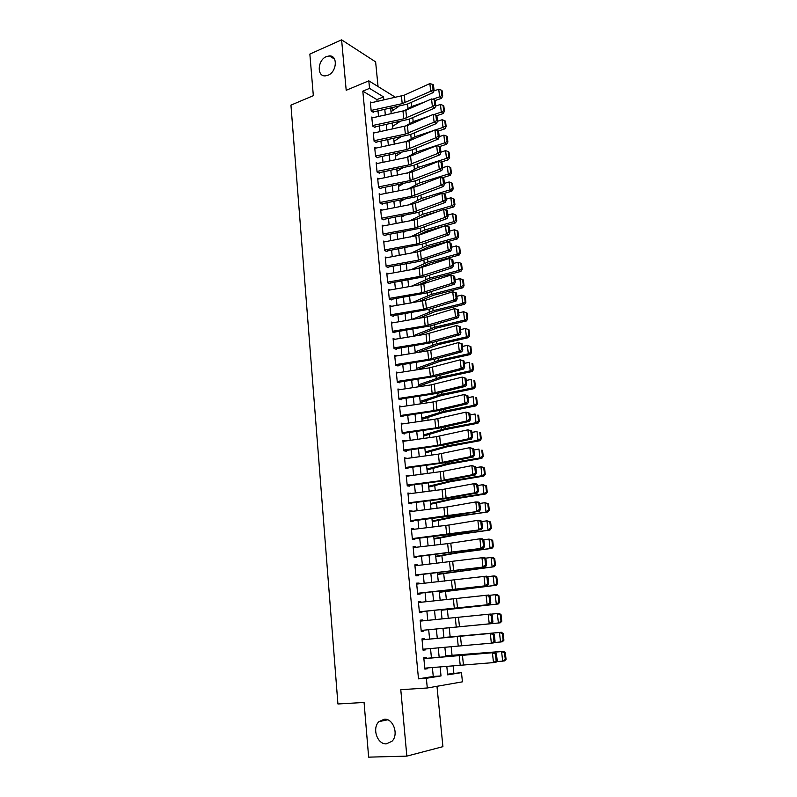 <?xml version="1.0" encoding="UTF-8"?>
<svg xmlns="http://www.w3.org/2000/svg" width="797" height="797" viewBox="0 0 797 797"><rect width="100%" height="100%" fill="white"/><g stroke="black" fill="none" stroke-linecap="round" stroke-linejoin="round"><path stroke-width="1.2" d="M384.264 719.213C393.23 718.187 399.048 734.645 391.955 741.28L386.415 743.85C377.26 744.687 371.781 728.01 378.993 721.614L384.264 719.213M326.411 56.587L329.38 55.91C337.998 55.312 336.872 71.939 328.045 75.237L325.325 75.874C316.588 76.661 317.555 60.014 326.411 56.587M447.595 674.172L461.483 672.618L462.429 681.833L427.292 687.99L426.355 678.297L441.02 675.926L440.113 666.81M378.047 86.544L375.626 61.887L341.604 39.85L309.854 54.086L313.331 95.68L290.945 105.134L337.928 703.98L364.07 702.456L368.642 757.15L406.839 756.124L442.913 746.659L436.975 686.287M453.852 673.166L453.094 665.664M452.038 655.363L451.152 646.626M450.166 636.933L449.229 627.767M448.273 618.342L447.376 609.546M446.37 599.653L445.533 591.444M444.477 581.113L443.7 573.481M442.604 562.702L441.887 555.648M440.741 544.431L440.083 537.935M438.898 526.299L438.29 520.361M437.065 508.287L436.517 502.907M435.242 490.414L434.754 485.572M433.438 472.671L433 468.357M431.645 455.057L431.257 451.271M429.862 437.573L429.523 434.305M428.089 420.218L427.81 417.449M426.335 402.973L426.106 400.722M424.592 385.868L424.412 384.104M422.868 368.872L422.739 367.596M421.145 352.005L421.065 351.208M399.337 137.891L399.277 137.263M397.823 122.957L397.723 122.051M426.335 658.452L426.236 657.415L423.785 657.734L424.881 669.111L427.331 668.753L427.252 667.936M424.512 639.583L424.422 638.626L421.972 638.885L423.058 650.173L425.508 649.874L425.419 648.997M422.699 620.863L422.619 619.976L420.168 620.166L421.254 631.383L423.695 631.144L423.605 630.208L491.809 623.613L489.238 623.852L488.182 614.258L490.753 614.049L492.177 615.334L491.151 615.423L491.898 622.138L492.925 622.039L492.177 615.334M420.906 602.283L420.826 601.456L418.385 601.596L419.451 612.724L421.902 612.554L421.802 611.558M419.122 583.832L419.053 583.085L416.612 583.155L417.678 594.203L420.119 594.094L420.009 593.038M417.349 565.521L417.289 564.844L414.848 564.854L415.904 575.823L418.345 575.773L418.236 574.657M415.596 547.35L415.536 546.732L413.105 546.682L414.151 557.571L416.582 557.581L416.472 556.416M413.852 529.298L413.792 528.76L411.372 528.65L412.408 539.459L414.838 539.529L414.719 538.304M412.119 511.385L409.648 510.747L410.674 521.477L413.105 521.607L412.985 520.331M410.395 493.612L407.934 492.974L408.961 503.624L411.382 503.814L411.252 502.479M408.692 475.958L406.241 475.331L407.257 485.901L409.678 486.15L409.538 484.765M406.998 458.424L404.557 457.817L405.563 468.307L407.984 468.616L407.845 467.172M405.314 441.03L402.883 440.422L403.88 450.843L406.301 451.202L406.151 449.717M403.641 423.755L401.22 423.157L402.216 433.498L404.627 433.917L404.477 432.373M401.987 406.6L399.566 406.012L400.562 416.283L402.963 416.751L402.814 415.157M400.343 389.574L397.932 388.986L398.918 399.187L401.319 399.705L401.16 398.072M398.63 372.667L396.308 372.089L397.285 382.211L399.686 382.789M396.876 355.9L394.694 355.303L395.661 365.355L398.062 365.982M395.153 339.243L393.09 338.635L394.047 348.618L396.448 349.295M393.459 322.705L391.496 322.088L392.453 332L394.844 332.728M391.775 306.287L389.912 305.659L390.869 315.502L393.25 316.279M390.122 289.978L388.348 289.341L389.285 299.114L391.676 299.941M388.488 273.779L386.784 273.132L387.721 282.845L390.102 283.712M386.864 257.69L385.24 257.042L386.166 266.676L388.547 267.603M385.27 241.71L383.706 241.053L384.622 250.627L387.003 251.603M383.686 225.84L382.171 225.182L383.088 234.697L385.459 235.703M382.112 210.089L380.657 209.422L381.564 218.866L383.935 219.922M380.558 194.428L379.153 193.761L380.059 203.145L382.421 204.251M379.013 178.887L377.658 178.209L378.555 187.524L380.916 188.68M377.489 163.445L376.174 162.767L377.061 172.022L379.422 173.208M375.965 148.103L374.7 147.425L375.576 156.61L377.937 157.846M374.47 132.87L373.225 132.182L374.112 141.318L376.463 142.593M372.976 117.737L371.771 117.049L372.647 126.115L374.988 127.44M393.838 109.777L391.018 108.073M377.071 101.478L376.891 99.605L362.814 91.157L418.495 678.845L433.259 676.474L432.382 667.487M431.436 657.874L430.529 648.529M429.603 639.074L428.686 629.72M427.77 620.365L426.873 611.13M425.957 601.755L425.07 592.669M424.153 583.294L423.277 574.338M422.36 564.963L421.503 556.157M420.587 546.772L419.74 538.095M418.814 528.71L417.987 520.172M417.07 510.777L416.243 502.379M415.327 492.974L414.52 484.715M413.603 475.301L412.806 467.172M411.89 457.757L411.103 449.757M410.186 440.342L409.419 432.472M408.492 423.048L407.735 415.307M406.819 405.882L406.072 398.261M405.155 388.836L404.418 381.335M403.501 371.91L402.774 364.538M401.857 355.103L401.15 347.851M400.224 338.416L399.526 331.283M398.6 321.839L397.922 314.825M396.996 305.39L396.318 298.486M395.402 289.042L394.734 282.258M393.818 272.813L393.16 266.148M392.244 256.704L391.596 250.138M390.679 240.694L390.042 234.248M389.125 224.804L388.508 218.468M387.581 209.013L386.973 202.787M386.047 193.342L385.449 187.215M384.523 177.771L383.935 171.754M383.018 162.299L382.44 156.391M381.514 146.937L380.946 141.129M380.02 131.684L379.462 125.976M378.545 116.531L377.997 110.922M371.492 102.703L370.326 102.016L371.193 111.022L373.534 112.377M427.292 687.99L400.781 689.694L406.839 756.124M418.495 678.845L426.355 678.297M362.814 91.157L369.539 88.377L368.812 80.836L395.601 97.383M341.604 39.85L346.197 90.28L368.812 80.836M446.788 666.222L447.655 674.85L461.483 672.618M390.66 108.153L391.217 113.772M392.174 123.246L392.752 128.965M393.698 138.439L394.286 144.257M395.242 153.731L395.84 159.659M396.786 169.133L397.394 175.161M398.351 184.635L398.968 190.772M399.925 200.246L400.552 206.493M401.499 215.957L402.136 222.313M403.093 231.788L403.74 238.243M404.697 247.718L405.354 254.293M406.37 263.747L406.978 270.442M407.934 279.916L408.622 286.721M409.568 296.185L410.266 303.099M411.222 312.563L411.929 319.597M412.876 329.061L413.593 336.214M414.55 345.669L415.277 352.941M416.233 362.406L416.97 369.798M417.927 379.252L418.684 386.764M419.63 396.219L420.398 403.86M421.354 413.314L422.131 421.075M423.087 430.519L423.874 438.42M424.831 447.864L425.638 455.884M426.584 465.318L427.401 473.478M428.348 482.912L429.185 491.191M430.131 500.626L430.978 509.044M431.934 518.468L432.791 527.026M433.737 536.451L434.614 545.138M435.56 554.553L436.447 563.389M437.394 572.794L438.3 581.77M439.247 591.175L440.163 600.29M441.11 609.685L442.036 618.95M442.983 628.345L443.929 637.72M444.875 647.204L445.822 656.579M383.855 99.974L383.546 96.905L369.539 88.377M439.157 657.186L438.23 647.822M437.284 638.347L436.357 628.982M435.431 619.608L434.514 610.353M433.578 600.978L432.671 591.862M431.745 582.477L430.858 573.511M429.922 564.117L429.045 555.3M428.109 545.895L427.252 537.208M426.315 527.803L425.468 519.255M424.532 509.851L423.695 501.433M422.769 492.018L421.942 483.749M421.005 474.325L420.198 466.175M419.262 456.751L418.465 448.741M417.528 439.306L416.751 431.426M415.815 421.992L415.048 414.231M414.111 404.796L413.354 397.165M412.418 387.721L411.67 380.219M410.734 370.774L409.997 363.392M409.06 353.948L408.343 346.685M407.397 337.231L406.689 330.088M405.753 320.633L405.055 313.61M404.119 304.155L403.431 297.251M402.495 287.797L401.818 281.002M400.881 271.548L400.224 264.863M399.277 255.409L398.63 248.843M397.693 239.379L397.045 232.923M396.109 223.469L395.481 217.123M394.545 207.658L393.917 201.422M392.981 191.957L392.373 185.831M391.437 176.366L390.839 170.339M389.902 160.884L389.315 154.967M388.368 145.502L387.79 139.684M386.854 130.23L386.286 124.511M385.349 115.047L384.792 109.438M376.891 99.605L383.546 96.905M433.259 676.474L441.02 675.926M400.791 406.779L401.977 406.51M401.459 424.074L403.631 423.605M402.963 441.289L405.294 440.811M404.627 458.604L406.968 458.155M406.311 476.048L408.662 475.61M407.994 493.612L410.355 493.204M409.698 511.305L412.069 510.917M411.411 529.128L413.792 528.76M413.145 547.081L415.536 546.732M414.878 565.163L417.289 564.844M416.632 583.384L419.053 583.085M418.395 601.735L420.826 601.456M420.178 620.225L422.619 619.976M423.048 650.093L425.508 649.874M424.861 668.942L427.331 668.753M370.416 102.943L404.238 95.192L429.862 83.595L430.709 91.256L433.08 89.722L434.066 90.27L433.468 84.91L432.482 84.362L433.08 89.722M371.143 110.444L402.216 103.65L430.709 91.256L433.169 92.611L407.526 104.038L373.494 111.899M433.169 92.611L434.066 90.27M432.482 84.362L429.862 83.595M435.202 100.522L441.498 98.34L439.595 96.826L432.602 99.256M424.412 102.096L411.601 106.559L403.89 111.002M398.948 106.34L391.008 111.67M441.946 95.481L442.714 96.088L442.116 90.788L441.349 90.171L441.946 95.481L439.595 96.826L438.748 89.244L433.787 90.988M438.748 89.244L441.349 90.171M442.714 96.088L441.498 98.34M371.86 117.976L405.812 110.325L431.546 98.948L432.402 106.659L434.783 105.124L435.77 105.652L435.172 100.253L434.186 99.725L434.783 105.124M372.588 125.527L403.78 118.823L432.402 106.659L434.873 107.974L409.11 119.191L374.949 126.942M434.873 107.974L435.77 105.652M434.186 99.725L431.546 98.948M373.315 133.109L407.397 125.567L433.249 114.409L434.106 122.18L436.497 120.636L437.483 121.144L436.886 115.714L435.889 115.196L436.497 120.636M374.052 140.72L405.364 134.095L434.106 122.18L436.577 123.445L410.704 134.434L376.413 142.085M436.577 123.445L437.483 121.144M435.889 115.196L433.249 114.409M374.789 148.352L408.991 140.91L434.963 129.971L435.82 137.801L438.22 136.247L439.207 136.745L438.599 131.276L437.613 130.778L438.22 136.247M375.526 156.013L406.948 149.477L435.82 137.801L438.3 139.027L412.308 149.796L377.888 157.338M438.3 139.027L439.207 136.745M437.613 130.778L434.963 129.971M376.264 163.694L407.745 157.208L436.686 145.652L437.553 153.532L439.954 151.978L440.95 152.456L440.342 146.947L439.346 146.459L439.954 151.978M377.001 171.405L408.542 164.959L437.553 153.532L440.034 154.708L413.922 165.248L379.372 172.68M440.034 154.708L440.95 152.456M439.346 146.459L436.686 145.652M436.856 115.695L443.202 113.543L441.299 112.068L433.877 114.589M428.896 116.282L413.185 121.632L404.806 126.394M399.915 121.582L392.493 126.434M443.66 110.713L444.417 111.301L443.819 105.971L443.062 105.373L443.66 110.713L441.299 112.068L440.442 104.437L435.59 106.101M440.442 104.437L443.062 105.373M444.417 111.301L443.202 113.543M438.201 131.067L444.915 128.845L443.012 127.41L435.142 130.031M433.628 130.539L414.779 136.805L405.733 141.866M400.851 136.925L393.987 141.288M445.384 126.046L446.141 126.623L445.543 121.254L444.776 120.666L445.384 126.046L443.012 127.41L442.156 119.729L437.414 121.323M442.156 119.729L444.776 120.666M446.141 126.623L444.915 128.845M439.536 146.558L446.649 144.247L444.736 142.862L416.393 152.078L406.619 157.437M401.738 152.386L395.491 156.252M447.117 141.487L447.874 142.045L447.266 136.636L446.509 136.078L447.117 141.487L444.736 142.862L443.879 135.131L439.197 136.666M443.879 135.131L446.509 136.078M447.874 142.045L446.649 144.247M417.708 169.711L420.577 168.565M440.801 162.17L448.382 159.759L446.479 158.424L418.007 167.46L407.466 173.128M402.595 167.948L397.006 171.305M448.86 157.039L449.628 157.577L449.01 152.127L448.253 151.589L448.86 157.039L446.479 158.424L445.603 150.633L440.91 152.137M445.603 150.633L448.253 151.589M449.628 157.577L448.382 159.759M377.748 179.146L412.218 171.903L438.42 161.432L439.286 169.372L441.707 167.808L442.694 168.267L442.086 162.718L441.09 162.259L441.707 167.808M378.495 186.906L410.156 180.55L439.286 169.372L441.777 170.508L415.546 180.819L380.866 188.132M441.777 170.508L442.694 168.267M441.09 162.259L438.42 161.432M417.668 186.08L426.006 182.832M441.996 177.9L450.136 175.38L448.233 174.085L419.64 182.941L408.253 188.929M403.392 183.629L398.53 186.458M450.624 172.69L451.381 173.218L450.763 167.729L450.006 167.201L450.624 172.69L448.233 174.085L447.356 166.244L442.634 167.719M447.356 166.244L450.006 167.201M451.381 173.218L450.136 175.38M379.242 194.697L410.963 188.391L440.163 177.332L441.04 185.322L443.471 183.758L444.457 184.197L443.839 178.608L442.853 178.159L443.471 183.758M379.99 202.508L411.78 196.251L441.04 185.322L443.53 186.418L417.18 196.49L382.371 203.693M443.53 186.418L444.457 184.197M442.853 178.159L440.163 177.332M417.498 202.577L423.257 199.738L431.805 197.168M443.192 193.731L451.899 191.111L449.986 189.855L421.284 198.533L408.991 204.839M404.139 199.409L400.064 201.721M452.387 188.461L453.154 188.959L452.537 183.44L451.769 182.931L452.387 188.461L449.986 189.855L449.11 181.965L444.377 183.41M449.11 181.965L451.769 182.931M453.154 188.959L451.899 191.111M380.747 210.348L412.597 204.142L441.927 193.332L442.813 201.382L445.244 199.808L446.24 200.236L445.613 194.607L444.616 194.179L445.244 199.808M381.504 218.219L413.414 212.052L442.813 201.382L445.304 202.438L418.833 212.271L383.885 219.354M445.304 202.438L446.24 200.236M444.616 194.179L441.927 193.332M417.18 219.195L424.911 215.389L438.021 211.544M444.377 209.671L453.682 206.941L451.769 205.746L422.928 214.234L409.658 220.879M404.816 215.32L401.608 217.073M454.17 204.331L454.938 204.809L454.31 199.25L453.553 198.762L454.17 204.331L451.769 205.746L450.873 197.786L446.121 199.21M450.873 197.786L453.553 198.762M454.938 204.809L453.682 206.941M382.261 226.119L414.231 220.002L443.7 209.452L444.587 217.561L447.027 215.987L448.024 216.385L447.396 210.717L446.4 210.308L447.027 215.987M383.028 234.039L415.058 227.972L444.587 217.561L447.077 218.567L420.487 228.151L385.409 235.125M447.077 218.567L448.024 216.385M446.4 210.308L443.7 209.452M417.22 235.673L426.574 231.15L444.706 225.959M445.573 225.72L455.466 222.881L453.553 221.735L424.592 230.044L410.236 237.028M405.424 231.339L403.172 232.545M455.974 220.311L456.731 220.779L456.103 215.17L455.336 214.702L455.974 220.311L453.553 221.735L452.656 213.726L447.884 215.11M452.656 213.726L455.336 214.702M456.731 220.779L455.466 222.881M383.795 241.989L418.794 235.205L445.483 225.69L446.38 233.85L448.831 232.266L449.827 232.654L449.189 226.946L448.193 226.557L448.831 232.266M384.562 249.969L416.711 244.002L446.38 233.85L448.88 234.806L422.161 244.151L386.943 251.005M448.88 234.806L449.827 232.654M448.193 226.557L445.483 225.69M385.33 257.969L420.467 251.304L447.276 242.039L448.183 250.248L450.634 248.664L451.64 249.033L451.002 243.284L450.006 242.916L450.634 248.664M386.107 266.009L418.375 260.131L448.183 250.248L450.684 251.165L419.461 261.376L388.488 266.995M450.684 251.165L451.64 249.033M450.006 242.916L447.276 242.039M386.874 274.068L419.212 268.25L449.09 258.497L449.996 266.776L452.467 265.182L453.463 265.531L452.826 259.742L451.819 259.394L452.467 265.182M387.661 282.158L420.049 276.39L449.996 266.776L452.497 267.643L425.538 276.489L390.042 283.094M452.497 267.643L453.463 265.531M451.819 259.394L449.09 258.497M388.438 290.267L420.896 284.549L450.913 275.085L451.829 283.413L454.3 281.819L455.306 282.148L454.659 276.32L453.652 275.981L454.3 281.819M389.225 298.417L421.743 292.748L451.829 283.413L454.33 284.24L427.242 292.818L391.616 299.303M454.33 284.24L455.306 282.148M453.652 275.981L450.913 275.085M390.002 306.586L425.548 300.28L452.746 291.782L456.502 293.017L455.505 292.698L456.153 298.576L457.159 298.885L456.502 293.017M390.799 314.795L423.446 309.226L453.662 300.18L456.183 300.947L428.965 309.276L393.19 315.632M456.153 298.576L453.662 300.18L452.746 291.782L455.505 292.698M456.183 300.947L457.159 298.885M391.586 323.024L427.272 316.837L454.589 308.598L458.365 309.824L457.358 309.525L458.016 315.453L459.022 315.742L458.365 309.824M392.383 331.283L425.16 325.824L455.525 317.057L458.036 317.774L430.689 325.834L394.784 332.07M458.016 315.453L455.525 317.057L454.589 308.598L457.358 309.525M458.036 317.774L459.022 315.742M393.18 339.572L426.016 334.172L456.452 325.545L460.238 326.76L459.231 326.481L459.889 332.449L460.895 332.718L460.238 326.76M393.977 347.89L426.883 342.541L457.388 334.063L459.909 334.73L432.432 342.521L396.378 348.618M459.889 332.449L457.388 334.063L456.452 325.545L459.231 326.481M459.909 334.73L460.895 332.718M394.784 356.239L430.749 350.301L458.335 342.61L462.13 343.816L461.124 343.557L461.782 349.564L462.788 349.813L462.13 343.816M395.591 364.618L428.627 359.367L459.271 351.188L461.792 351.806L434.186 359.327L397.992 365.295M461.782 349.564L459.271 351.188L458.335 342.61L461.124 343.557M461.792 351.806L462.788 349.813M396.398 373.016L429.493 367.835L460.218 359.796L464.033 361.001L463.017 360.762L463.695 366.809L464.701 367.038L464.033 361.001M397.205 381.454L430.37 376.323L461.174 368.443L463.695 369.011L435.959 376.244L399.616 382.082M463.695 366.809L461.174 368.443L460.218 359.796L463.017 360.762M463.695 369.011L464.701 367.038M398.022 389.922L431.257 384.851L462.121 377.111L465.946 378.306L464.94 378.087L465.607 384.184L466.624 384.393L465.946 378.306M398.839 398.42L432.133 393.399L463.077 385.818L465.607 386.336L437.732 393.29L401.25 398.988M465.607 384.184L463.077 385.818L462.121 377.111L464.94 378.087M465.607 386.336L466.624 384.393M399.666 406.948L433.02 401.987L464.043 394.555L467.879 395.74L466.863 395.541L467.54 401.678L468.556 401.867L467.879 395.74M400.483 415.506L433.917 410.594L465 403.322L467.53 403.78L439.526 410.455L402.893 416.014M467.54 401.678L465 403.322L464.043 394.555L466.863 395.541M467.53 403.78L468.556 401.867M401.309 424.094L434.803 419.242L465.966 412.119L469.822 413.294L468.805 413.125L469.493 419.312L470.499 419.471L469.822 413.294M402.136 432.711L435.7 427.919L466.942 420.955L469.473 421.364L441.339 427.75L404.557 433.16M469.493 419.312L466.942 420.955L465.966 412.119L468.805 413.125M469.473 421.364L470.499 419.471M417.598 252.041L428.258 247.01L457.269 238.941L455.356 237.845L426.275 245.954L410.734 253.307M405.952 247.488L404.737 248.106M457.777 236.41L458.544 236.848L457.906 231.21L457.139 230.761L457.777 236.41L455.356 237.845L454.449 229.775L449.657 231.13M454.449 229.775L457.139 230.761M458.544 236.848L457.269 238.941M417.997 268.459L429.942 262.99L459.082 255.11L457.169 254.054L427.959 261.974L411.113 269.705M459.6 252.609L460.357 253.038L459.72 247.359L458.962 246.931L459.6 252.609L457.169 254.054L456.253 245.934L451.441 247.259M456.253 245.934L458.962 246.931M460.357 253.038L459.082 255.11M418.276 285.017L431.645 279.08L460.905 271.388L458.992 270.392L429.663 278.113L411.382 286.233M461.433 268.938L462.19 269.336L461.553 263.618L460.786 263.209L461.433 268.938L458.992 270.392L458.076 262.213L453.244 263.498M458.076 262.213L460.786 263.209M462.19 269.336L460.905 271.388M418.405 301.694L433.359 295.279L462.748 287.787L460.825 286.84L431.366 294.362L411.501 302.89M463.276 285.376L464.043 285.754L463.396 279.996L462.629 279.608L463.276 285.376L460.825 286.84L459.909 278.601L455.047 279.857M459.909 278.601L462.629 279.608M464.043 285.754L462.748 287.787M418.365 318.511L435.082 311.587L464.591 304.295L462.678 303.398L433.09 310.72L411.91 319.477M465.139 301.924L465.896 302.282L465.249 296.484L464.482 296.115L465.139 301.924L462.678 303.398L461.752 295.099L456.87 296.335M461.752 295.099L464.482 296.115M465.896 302.282L464.591 304.295M418.116 335.467L436.816 328.005L466.464 320.932L464.541 320.085L434.823 327.198L413.543 335.637M467.012 318.591L467.769 318.939L467.112 313.091L466.355 312.743L467.012 318.591L464.541 320.085L463.615 311.727L458.713 312.922M463.615 311.727L466.355 312.743M467.769 318.939L466.464 320.932M417.628 352.563L438.559 344.553L468.337 337.679L466.424 336.882L436.577 343.796L415.177 351.905M468.895 335.388L469.662 335.706L468.995 329.819L468.228 329.5L468.895 335.388L466.424 336.882L465.478 328.464L460.556 329.629M465.478 328.464L468.228 329.5M469.662 335.706L468.337 337.679M416.97 369.768L440.323 361.21L470.23 354.545L468.317 353.808L438.33 360.503L416.821 368.294M470.798 352.294L471.555 352.593L470.888 346.665L470.13 346.366L470.798 352.294L468.317 353.808L467.361 345.33L462.419 346.456M467.361 345.33L470.13 346.366M471.555 352.593L470.23 354.545M418.624 386.176L442.096 377.977L472.133 371.532L470.22 370.844L440.103 377.33L418.485 384.782M472.711 369.33L473.468 369.599L472.8 363.631L472.033 363.352L472.711 369.33L470.22 370.844L469.264 362.306L464.292 363.402M472.033 363.352L472.8 363.631M473.468 369.599L472.133 371.532M420.288 402.704L441.289 395.551L474.056 388.637L472.133 388.009L441.887 394.276L420.149 401.399M474.633 386.485L475.401 386.734L474.723 380.727L473.956 380.458L474.633 386.485L472.133 388.009L471.176 379.412L466.185 380.468M473.956 380.458L474.723 380.727M475.401 386.734L474.056 388.637M421.962 419.332L443.072 412.537L475.988 405.872L474.066 405.304L443.68 411.342L421.832 418.126M476.576 403.76L477.343 403.989L476.656 397.932L475.889 397.693L476.576 403.76L474.066 405.304L473.099 396.637L468.088 397.653M475.889 397.693L476.656 397.932M477.343 403.989L475.988 405.872M423.645 436.089L444.875 429.643L477.931 423.227L476.018 422.719L445.493 428.537L423.526 434.973M478.529 421.165L479.296 421.374L478.608 415.277L477.841 415.058L478.529 421.165L476.018 422.719L475.042 413.992L470.001 414.978M477.841 415.058L478.608 415.277M479.296 421.374L477.931 423.227M402.973 441.359L436.597 436.626L467.919 429.822L471.774 430.988L470.768 430.838L471.455 437.065L472.462 437.214L471.774 430.988M403.81 450.036L437.503 445.364L468.895 438.719L471.435 439.067L443.152 445.164L406.221 450.435M471.455 437.065L468.895 438.719L467.919 429.822L470.768 430.838M471.435 439.067L472.462 437.214M404.647 458.753L438.41 454.141L469.871 447.645L473.747 448.811L472.731 448.681L473.428 454.957L474.444 455.077L473.747 448.811M405.484 467.49L439.316 462.937L470.858 456.611L473.398 456.91L444.985 462.698L407.905 467.829M473.428 454.957L470.858 456.611L469.871 447.645L472.731 448.681M473.398 456.91L474.444 455.077M406.331 476.267L443.321 471.276L471.854 465.607L475.739 466.763L474.723 466.653L475.42 472.98L476.437 473.079L475.739 466.763M407.177 485.074L441.149 480.641L472.84 474.643L475.391 474.882L446.828 480.372L409.598 485.353M475.42 472.98L472.84 474.643L471.854 465.607L474.723 466.653M475.391 474.882L476.437 473.079M408.024 493.911L442.066 489.547L473.836 483.709L476.387 483.918L477.742 484.855L476.726 484.765L477.423 491.141L478.439 491.211L477.742 484.855M408.881 502.787L442.983 498.474L474.843 492.805L477.383 492.984L444.039 498.872L411.302 502.997M477.423 491.141L474.843 492.805L473.836 483.709L476.726 484.765M477.383 492.984L478.439 491.211M425.339 452.955L446.679 446.868L479.894 440.711L477.971 440.263L447.316 445.852L425.239 451.929M480.501 438.699L481.258 438.878L480.571 432.731L479.804 432.542L480.501 438.699L477.971 440.263L476.995 431.476L471.934 432.412M479.804 432.542L480.571 432.731M481.258 438.878L479.894 440.711M427.053 469.941L448.512 464.223L481.866 458.325L479.953 457.926L449.149 463.286L426.953 469.015M482.484 456.352L483.241 456.512L482.554 450.325L481.786 450.156L482.484 456.352L479.953 457.926L478.957 449.08L473.876 449.986M481.786 450.156L482.554 450.325M483.241 456.512L481.866 458.325M428.766 487.057L450.345 481.697L483.859 476.068L481.936 475.729L451.002 480.86L428.686 486.22M484.476 474.145L485.243 474.275L484.546 468.048L483.779 467.899L484.476 474.145L481.936 475.729L480.94 466.813L475.839 467.68M483.779 467.899L480.94 466.813L482.862 467.181L484.546 468.048M485.243 474.275L483.859 476.068M430.5 504.282L452.198 499.301L485.861 493.941L483.938 493.662L452.865 498.553L430.43 503.545M486.489 492.058L487.256 492.177L486.549 485.891L485.781 485.772L486.489 492.058L483.938 493.662L482.942 484.676L477.811 485.512M485.781 485.772L482.942 484.676L486.549 485.891M487.256 492.177L485.861 493.941M409.738 511.684L447.027 506.982L475.839 501.941L478.389 502.09L479.754 503.076L478.738 503.017L479.445 509.432L480.461 509.482L479.754 503.076M410.594 520.62L479.395 511.226L450.564 516.097L413.025 520.78M479.445 509.432L476.845 511.106L475.839 501.941L478.738 503.017M479.395 511.226L480.461 509.482M432.243 521.636L456.741 516.566L487.884 511.943L454.738 516.376L432.183 520.999M488.521 510.11L489.288 510.2L488.571 503.873L487.804 503.784L488.521 510.11L485.961 511.724L484.955 502.678L479.804 503.465M487.804 503.784L484.955 502.678L488.571 503.873M489.288 510.2L487.884 511.943M411.461 529.587L448.91 525.034L477.861 520.302L480.412 520.401L481.786 521.427L480.77 521.397L481.478 527.863L482.504 527.893L481.786 521.427M412.328 538.593L481.428 529.606L452.447 534.159L414.759 538.682M481.478 527.863L478.877 529.547L477.861 520.302L480.77 521.397M481.428 529.606L482.504 527.893M434.006 539.111L458.634 534.458L489.916 530.075L456.631 534.329L433.947 538.573M490.563 528.301L491.331 528.361L490.613 521.995L489.846 521.925L490.563 528.301L487.993 529.925L486.977 520.81L481.806 521.557M489.846 521.925L486.977 520.81L490.613 521.995M491.331 528.361L489.916 530.075M413.195 547.619L447.645 543.634L479.894 538.812L482.454 538.852L483.839 539.928L482.813 539.918L483.53 546.433L484.556 546.433L483.839 539.928M414.061 556.695L483.47 548.127L416.502 556.724M483.53 546.433L480.92 548.117L479.894 538.812L482.813 539.918M483.47 548.127L484.556 546.433M435.78 556.704L457.827 552.879L491.968 548.346L458.534 552.411L435.73 556.276M492.616 546.622L493.383 546.662L492.666 540.236L491.898 540.197L492.616 546.622L490.045 548.256L489.019 539.081L483.669 539.808M491.898 540.197L489.019 539.081L492.666 540.236M493.383 546.662L491.968 548.346M414.938 565.79L484.506 557.432L485.901 558.567L484.875 558.577L485.602 565.143L486.628 565.123L485.901 558.567M415.815 574.926L485.532 566.787L418.256 574.896M485.602 565.143L482.972 566.836L481.946 557.462L484.875 558.577M485.532 566.787L486.628 565.123M437.563 574.428L494.03 566.757L437.523 574.109M494.688 565.083L495.455 565.093L494.728 558.627L493.961 558.607L494.688 565.083L492.108 566.737L491.072 557.482L485.443 558.199M493.961 558.607L491.072 557.482L492.994 557.531L494.728 558.627M495.455 565.093L494.03 566.757M416.701 584.091L486.568 576.161L487.973 577.347L486.957 577.377L487.684 583.992L488.71 583.952L487.973 577.347M417.588 593.297L487.615 585.576L420.029 593.197M487.684 583.992L485.044 585.695L484.008 576.251L486.957 577.377M487.615 585.576L488.71 583.952M439.356 592.281L496.103 585.297L439.336 592.061M496.78 583.683L497.547 583.663L496.81 577.148L496.053 577.158L496.78 583.683L494.19 585.347L493.144 576.022L487.236 576.719M496.053 577.158L493.144 576.022L495.067 576.012L496.81 577.148M497.547 583.663L496.103 585.297M418.475 602.532L488.651 595.03L490.075 596.266L489.049 596.325L489.786 602.99L490.803 602.921L490.075 596.266M419.371 611.797L489.707 604.524L421.812 611.638M489.786 602.99L487.136 604.704L486.09 595.18L489.049 596.325M489.707 604.524L490.803 602.921M441.159 610.263L498.205 603.987L441.149 610.153M498.882 602.422L499.649 602.373L498.912 595.807L498.145 595.847L498.882 602.422L496.282 604.096L495.236 594.701L489.049 595.379M498.145 595.847L495.236 594.701L497.149 594.622L498.912 595.807M499.649 602.373L498.205 603.987M420.258 621.102L488.182 614.258L491.151 615.423M455.296 617.645L456.263 627.05L421.613 630.407M456.263 627.05L489.238 623.852L491.898 622.138M491.809 623.613L492.925 622.039M442.983 628.375L500.317 622.806L442.983 628.375M501.004 621.301L501.771 621.232L501.024 614.617L500.257 614.676L501.004 621.301L498.394 622.985L497.338 613.521L490.892 614.178M500.257 614.676L497.338 613.521L499.261 613.381L501.024 614.617M501.771 621.232L500.317 622.806M422.061 639.822L492.865 633.207L424.512 639.553M495.057 641.306L493.931 642.84L491.36 643.149L490.304 633.485L493.283 634.661L494.03 641.426L495.057 641.306L494.309 634.551L493.283 634.661M422.968 649.226L491.36 643.149L494.03 641.426M494.309 634.551L492.865 633.207M503.903 640.23L503.156 633.565L502.389 633.645L503.146 640.32L503.903 640.23L502.439 641.774L494.12 642.591M503.146 640.32L500.526 642.023L499.46 632.489L443.909 637.53M502.389 633.645L499.46 632.489L501.373 632.27L503.156 633.565M443.899 637.48L501.373 632.27M423.874 658.671L494.997 652.514L426.325 658.342M497.208 660.723L496.073 662.217L493.502 662.596L492.426 652.853L495.425 654.048L496.172 660.872L497.208 660.723L496.451 653.909L495.425 654.048M424.791 668.155L493.502 662.596L496.172 660.872M496.451 653.909L494.997 652.514M506.055 659.368L505.308 652.653L504.541 652.763L505.298 659.488L506.055 659.368L504.581 660.882L496.471 661.699M505.298 659.488L502.668 661.201L501.592 651.597L445.762 655.951M504.541 652.763L501.592 651.597L503.515 651.308L505.308 652.653M445.742 655.792L503.515 651.308M401.439 96.098L402.216 103.65M404.238 95.192L405.025 102.743M411.601 106.559L411.162 102.424M408.014 108.272L407.576 104.018M402.993 111.221L403.78 118.823M405.812 110.325L406.609 117.936M404.567 126.444L405.364 134.095M407.397 125.567L408.194 133.219M406.151 141.776L406.948 149.477M408.991 140.91L409.797 148.621M407.745 157.208L408.542 164.959M410.594 156.351L411.401 164.122M413.185 121.632L412.756 117.597M409.588 123.306L409.15 119.171M414.779 136.805L414.37 132.88M411.172 138.449L410.744 134.424M416.393 152.078L415.984 148.272M412.756 153.691L412.348 149.776M418.007 167.46L417.618 163.764M414.36 169.034L413.962 165.228M409.349 172.74L410.156 180.55M412.218 171.903L413.025 179.724M419.64 182.941L419.262 179.355M415.974 184.486L415.596 180.799M410.963 188.391L411.78 196.251M413.842 187.564L414.659 195.434M421.284 198.533L420.916 195.066M417.598 200.037L417.229 196.47M412.597 204.142L413.414 212.052M415.476 203.335L416.303 211.265M422.928 214.234L422.579 210.876M419.242 215.698L418.873 212.251M414.231 220.002L415.058 227.972M417.13 219.215L417.957 227.195M424.592 230.044L424.253 226.796M420.886 231.469L420.537 228.141M415.875 235.972L416.711 244.002M418.794 235.205L419.63 243.234M417.538 252.051L418.375 260.131M420.467 251.304L421.304 259.394M419.212 268.25L420.049 276.39M422.151 267.513L422.998 275.662M420.896 284.549L421.743 292.748M423.845 283.832L424.701 292.041M422.589 300.977L423.446 309.226M425.548 300.28L426.415 308.539M424.303 317.515L425.16 325.824M427.272 316.837L428.138 325.156M426.016 334.172L426.883 342.541M429.005 333.505L429.872 341.883M427.75 350.939L428.627 359.367M430.749 350.301L431.625 358.74M429.493 367.835L430.37 376.323M432.512 367.208L433.389 375.716M431.257 384.851L432.133 393.399M434.275 384.244L435.172 392.801M433.02 401.987L433.917 410.594M436.059 401.399L436.955 410.027M434.803 419.242L435.7 427.919M437.852 418.674L438.758 427.361M426.275 245.954L425.947 242.826M422.54 247.349L422.211 244.141M427.959 261.974L427.64 258.975M424.213 263.329L423.894 260.25M429.663 278.113L429.354 275.234M425.897 279.428L425.588 276.469M431.366 294.362L431.077 291.602M427.59 295.637L427.292 292.808M433.09 310.72L432.811 308.09M429.294 311.956L429.005 309.256M434.823 327.198L434.564 324.698M431.008 328.394L430.739 325.824M436.577 343.796L436.328 341.415M432.741 344.942L432.482 342.511M438.33 360.503L438.091 358.261M434.475 361.609L434.235 359.308M440.103 377.33L439.884 375.228M436.228 378.396L436.009 376.234M441.887 394.276L441.677 392.303M437.991 395.302L437.782 393.28M443.68 411.342L443.491 409.509M439.775 412.328L439.575 410.445M445.493 428.537L445.314 426.843M441.568 429.473L441.379 427.74M436.597 436.626L437.503 445.364M439.665 436.079L440.572 444.836M438.41 454.141L439.316 462.937M441.488 453.613L442.405 462.429M440.233 471.774L441.149 480.641M443.321 471.276L444.248 480.153M442.066 489.547L442.983 498.474M445.164 489.059L446.101 498.005M447.316 445.852L447.157 444.298M443.371 446.748L443.202 445.154M449.149 463.286L449.01 461.881M445.184 464.133L445.035 462.688M451.002 480.86L450.873 479.595M447.017 481.657L446.878 480.362M452.865 498.553L452.746 497.438M448.86 499.301L448.741 498.155M443.909 507.44L444.846 516.436M447.027 506.982L447.964 515.988M454.738 516.376L454.639 515.41M450.713 517.074L450.614 516.087M445.772 525.472L446.709 534.538M448.91 525.034L449.847 534.11M456.631 534.329L456.551 533.512M452.586 534.986L452.497 534.149M447.645 543.634L448.591 552.759M450.793 543.215L451.75 552.361M458.534 552.411L458.464 551.753M454.469 553.018L454.4 552.341M449.538 561.925L450.484 571.13M452.696 561.536L453.652 570.752M460.457 570.632L460.397 570.134M456.362 571.19L456.312 570.672M451.441 580.365L452.397 589.631M454.619 579.997L455.585 589.272M453.363 598.936L454.32 608.27M456.551 598.587L457.518 607.942M458.494 617.326L459.47 626.741M457.239 636.494L458.215 645.978M460.457 636.195L461.443 645.69M459.202 655.493L460.188 665.047M462.429 655.214L463.426 664.778M329.38 55.91L334.551 59.108M378.993 721.614L387.681 719.801"/></g></svg>
